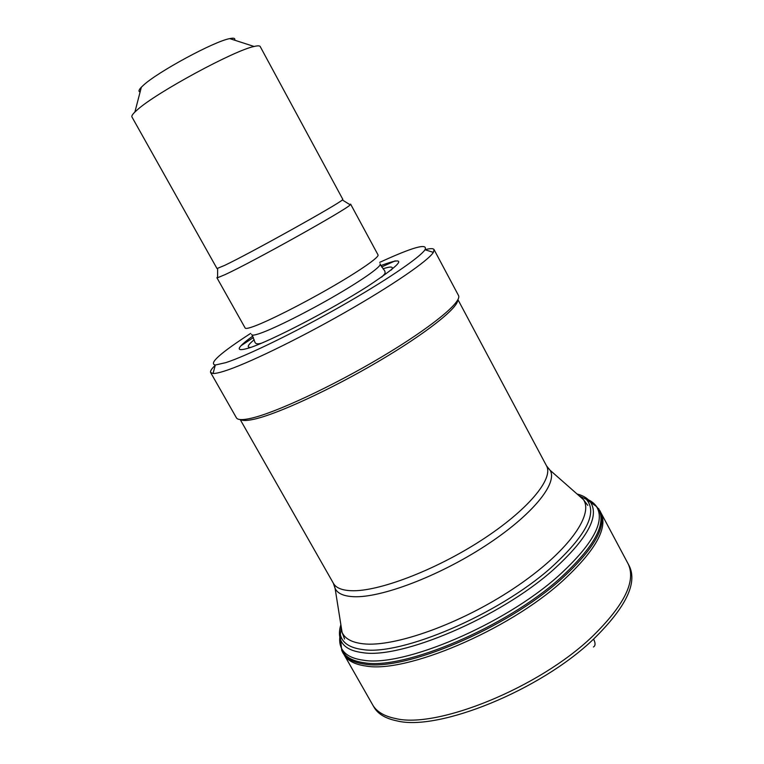 <?xml version="1.0" encoding="UTF-8"?>
<svg xmlns="http://www.w3.org/2000/svg" width="764" height="764" viewBox="0 0 764 764"><rect width="100%" height="100%" fill="white"/><g stroke="black" fill="none" stroke-linecap="round" stroke-linejoin="round"><path stroke-width="1.15" d="M340.543 639.296L341.747 650.441L342.826 652.714C346.264 658.769 353.465 662.55 364.438 664.078C404.194 671.623 506.561 628.629 561.225 579.141C594.02 549.087 607.017 526.444 600.217 511.211L595.691 505.443M594.64 504.612L590.123 501.996M340.448 633.528C339.264 638.561 339.417 643.011 340.906 646.888L341.346 647.92C344.44 654.538 351.784 658.635 363.368 660.201C402.781 667.469 504.297 624.723 558.656 575.731C592.215 545.009 605.002 522.223 597.009 507.363L596.407 506.427C593.8 502.655 589.732 499.895 584.202 498.138M457.741 299.975C458.228 307.825 426.054 333.457 378.17 361.601C330.373 389.736 276.921 414.26 253.915 419.255C247.068 420.773 242.637 420.878 240.612 419.589M425.061 249.666C430.342 248.319 433.341 248.31 434.067 249.627L458.505 295.506C462.325 301.77 431.307 327.45 381.532 357.036C331.863 386.622 274.734 413.104 250.754 418.347C242.255 420.229 237.451 419.999 236.324 417.66L210.702 372.67M434.067 249.627L433.369 252.378C428.317 260.686 392.209 285.574 344.22 312.868C296.279 340.161 245.616 364.552 224.005 371.218C218.934 372.803 215.286 373.558 213.06 373.491L210.597 372.488C210.062 371.123 211.704 368.63 215.534 365.02M241.032 345.7L253.457 337.526M381.589 266.989L395.16 260.858M379.67 262.377C412.952 247.068 428.06 242.857 425.013 249.742C419.875 257.563 385.352 281.056 339.846 306.899C294.388 332.722 246.4 356.005 225.781 362.642L215.324 365.02C208.438 363.664 220.213 353.111 250.668 333.381M380.787 265.614C408.53 255.233 404.099 262.186 367.465 286.49C330.487 310.05 271.401 340.677 249.656 347.782C234.787 352.347 235.818 348.441 252.76 336.084M349.415 204.351L350.657 204.198L378.056 254.937C379.364 257.143 359.834 270.781 330.707 287.579C301.646 304.349 268.498 321.042 254.001 326.323C248.51 328.329 245.559 328.892 245.148 328.004L216.919 277.762M350.657 204.198L350.189 204.838C347.257 209.145 251.833 262.415 225.027 274.639L217.578 277.743L216.9 277.733L217.587 276.902M224.645 265.394L217.005 268.536L131.962 116.997C131.418 116.147 132.392 114.485 134.894 112.021L137.453 109.701C156.2 92.664 234.615 50.214 254.106 46.48C257.63 45.639 259.655 45.649 260.18 46.508L342.826 199.366L342.329 199.939C339.092 203.778 249.78 253.486 224.645 265.394M234.624 40.177C235.465 38.276 233.851 37.751 229.763 38.611C214.455 41.199 157.374 72.045 143.269 85.387L141.35 87.211C138.676 89.999 138.265 91.575 140.127 91.938M372.842 705.162L373.653 706.585C377.483 713.71 385.209 718.466 396.812 720.853C438.116 731.54 540.473 690.341 593.571 639.096C595.576 643.078 595.538 645.704 593.447 646.993M593.571 639.096C625.706 607.609 637.615 583.257 629.307 566.048L627.865 563.326M600.934 512.768C608.23 528.01 595.347 550.834 562.275 581.242C507.707 630.749 405.436 673.638 365.66 665.988C354.553 664.422 347.295 660.545 343.896 654.347L372.354 704.312C376.155 711.418 383.862 716.145 395.475 718.504C436.712 729.066 539.069 687.781 592.234 636.613C624.427 605.145 636.374 580.85 628.075 563.727L600.752 512.424M341.346 647.92L342.081 650.307C345.204 656.992 352.586 661.146 364.227 662.751C403.831 670.2 505.797 627.339 560.298 578.071C593.943 547.186 606.721 524.257 598.632 509.273L594.793 504.737L589.292 501.318M340.754 625.086C339.044 630.777 339.015 635.744 340.658 639.993C343.389 646.917 350.695 651.129 362.575 652.637C401.062 659.322 499.962 617.474 553.241 569.858C586.962 539.193 599.453 516.741 590.706 502.521C588.032 498.615 583.715 495.836 577.765 494.174M340.906 646.888L340.391 634.512C342.11 642.868 349.597 647.891 362.843 649.572C400.833 655.989 498.243 614.695 550.863 567.833C586.217 535.564 598.031 512.72 586.313 499.312L579.207 495.884M576.428 493.439L583.467 499.637C594.096 515.385 566.716 553.289 513.475 588.614C460.386 623.997 394.023 647.509 363.081 643.785C351.851 642.495 344.851 638.685 342.081 632.344L340.792 624.207M547.167 466.938L550.09 470.252C558.14 483.125 532.432 515.194 485.331 545.811C438.364 576.467 380.52 598.193 353.407 596.684C343.571 596.178 337.478 593.427 335.109 588.442L334.078 584.699M587.736 505.329L583.467 499.637L550.09 470.252L546.556 465.897C553.833 478.732 527.819 510.314 481.205 540.406C434.716 570.536 377.865 591.966 351.182 590.706C341.709 590.305 335.749 587.774 333.305 583.133L335.109 588.442L342.081 632.344L344.564 639.01M250.821 347.381C246.466 347.725 247.593 345.175 254.202 339.732M382.993 268.804C391.187 266.111 393.976 266.512 391.349 270.017M380.014 263.8C382.726 265.442 364.609 278.602 336.217 295.133C307.882 311.655 274.839 328.214 260.428 333.257C254.517 335.32 251.585 335.692 251.633 334.374M598.966 509.034L597.009 507.363M596.407 506.427L586.313 499.312M341.298 627.406L340.391 634.512M240.211 419.56L333.305 583.133M457.932 299.612L546.556 465.897M215.324 365.02L213.06 373.491M425.013 249.742L433.369 252.378M252.11 335.033L255.061 342.539C255.902 344.01 257.974 344.23 261.288 343.217L261.804 343.084M381.666 277.122C386.192 272.652 384.98 273.197 384.884 271.163L380.252 264.439M217.654 268.479L217.578 277.743M342.329 199.939L350.189 204.838M141.35 87.211L134.894 112.021M229.763 38.611L254.106 46.48"/></g></svg>
